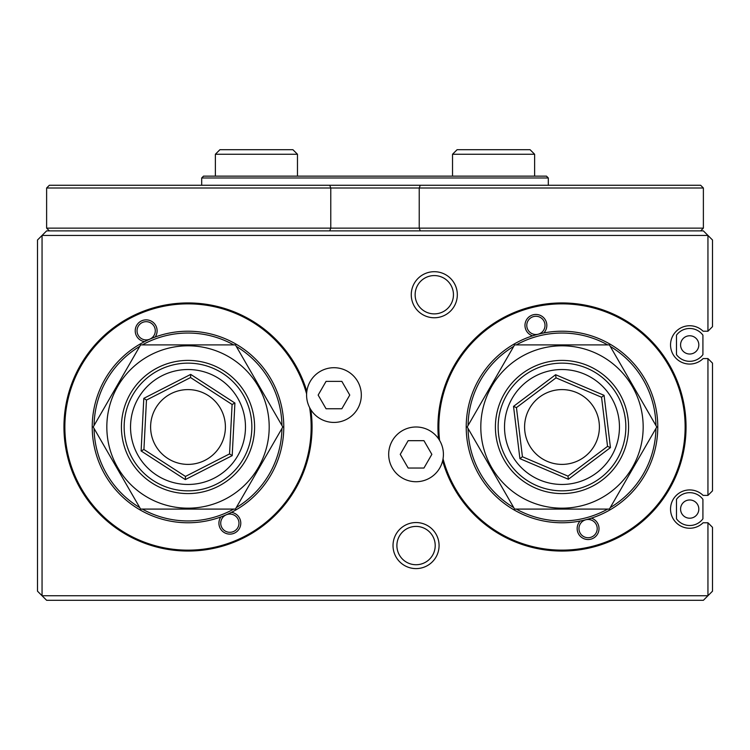 <?xml version="1.0" encoding="UTF-8"?>
<svg xmlns="http://www.w3.org/2000/svg" width="750" height="750" viewBox="0 0 750 750"><rect width="100%" height="100%" fill="white"/><g stroke="black" fill="none" stroke-linecap="round" stroke-linejoin="round"><path stroke-width="1.12" d="M186.084 464.344A37.397 37.397 0 0 0 225.356 428.916A37.397 37.397 0 0 0 189.928 389.644A37.397 37.397 0 0 0 150.656 425.072A37.397 37.397 0 0 0 186.084 464.344M190.959 369.6A57.469 57.469 0 0 0 130.612 424.041A57.469 57.469 0 0 0 185.053 484.387A57.469 57.469 0 0 0 245.4 429.947A57.469 57.469 0 0 0 190.959 369.6M184.725 490.763A63.853 63.853 0 0 1 124.238 423.712A63.853 63.853 0 0 1 191.287 363.225A63.853 63.853 0 0 1 251.775 430.275A63.853 63.853 0 0 1 184.725 490.763M190.706 374.4L234.909 403.041L232.2 455.634L185.306 479.587L141.103 450.947L143.812 398.353L190.706 374.4L190.547 377.55L146.466 400.069L143.925 449.513L185.466 476.428L229.547 453.909L232.097 404.475L190.547 377.55M141.103 450.947L143.925 449.513M185.466 476.428L185.306 479.587M229.547 453.909L232.2 455.634M143.812 398.353L146.466 400.069M232.097 404.475L234.909 403.041M532.106 449.475A37.397 37.397 0 0 0 584.475 456.881A37.397 37.397 0 0 0 591.881 404.513A37.397 37.397 0 0 0 539.513 397.106A37.397 37.397 0 0 0 532.106 449.475M607.913 392.447A57.469 57.469 0 0 0 527.447 381.066A57.469 57.469 0 0 0 516.066 461.541A57.469 57.469 0 0 0 596.541 472.913A57.469 57.469 0 0 0 607.913 392.447M510.966 465.375A63.853 63.853 0 0 1 523.612 375.966A63.853 63.853 0 0 1 613.022 388.612A63.853 63.853 0 0 1 600.375 478.022A63.853 63.853 0 0 1 510.966 465.375M604.078 395.334L610.453 447.609L568.369 479.269L519.909 458.653L513.534 406.378L555.619 374.719L604.078 395.334L601.556 397.238L556.003 377.85L516.441 407.616L522.431 456.75L567.984 476.137L607.547 446.372L601.556 397.238M513.534 406.378L516.441 407.616M522.431 456.75L519.909 458.653M567.984 476.137L568.369 479.269M555.619 374.719L556.003 377.85M607.547 446.372L610.453 447.609M439.078 545.578A23.034 23.034 0 0 0 416.044 522.544A23.034 23.034 0 0 0 393.019 545.578A23.034 23.034 0 0 0 416.044 568.603A23.034 23.034 0 0 0 439.078 545.578M435.206 545.578A19.153 19.153 0 0 0 416.044 526.416A19.153 19.153 0 0 0 396.891 545.578A19.153 19.153 0 0 0 416.044 564.731A19.153 19.153 0 0 0 435.206 545.578M457.322 294.731A23.034 23.034 0 0 0 434.288 271.697A23.034 23.034 0 0 0 411.262 294.731A23.034 23.034 0 0 0 434.288 317.766A23.034 23.034 0 0 0 457.322 294.731M453.45 294.731A19.153 19.153 0 0 0 434.288 275.578A19.153 19.153 0 0 0 415.134 294.731A19.153 19.153 0 0 0 434.288 313.884A19.153 19.153 0 0 0 453.45 294.731M306.834 391.378A124.05 124.05 0 0 0 63.956 426.994A124.05 124.05 0 0 0 188.006 551.044A124.05 124.05 0 0 0 310.856 409.744M438.497 438.703A124.05 124.05 0 0 1 561.994 302.944A124.05 124.05 0 0 1 686.044 426.994A124.05 124.05 0 0 1 442.641 460.819M707.944 522.769L712.5 527.334L712.5 591.178L703.378 600.3L46.622 600.3L42.056 595.744L707.944 595.744L707.944 522.769L703.106 522.769A19.153 19.153 0 0 1 676.106 522.591A19.153 19.153 0 0 1 676.106 495.591A19.153 19.153 0 0 1 703.106 495.403L707.944 495.403L707.944 358.584L703.106 358.584A19.153 19.153 0 0 1 676.106 358.397A19.153 19.153 0 0 1 676.106 331.397A19.153 19.153 0 0 1 703.106 331.219L707.944 331.219L707.944 235.444L42.056 235.444L42.056 595.744L37.5 591.178L37.5 240L46.622 230.878L703.378 230.878L712.5 240L712.5 326.653L707.944 331.219M707.944 358.584L712.5 363.141L712.5 490.847L707.944 495.403M201.694 177.975L203.513 176.147L546.487 176.147L548.306 177.975L201.694 177.975L201.694 185.269M443.409 454.359A27.366 27.366 0 0 1 416.044 481.725A27.366 27.366 0 0 1 388.678 454.359A27.366 27.366 0 0 1 416.044 426.994A27.366 27.366 0 0 1 443.409 454.359M408.15 440.672L400.247 454.359L408.15 468.038L423.947 468.038L431.85 454.359L423.947 440.672L408.15 440.672M361.322 395.072A27.366 27.366 0 0 1 333.956 422.428A27.366 27.366 0 0 1 306.591 395.072A27.366 27.366 0 0 1 333.956 367.706A27.366 27.366 0 0 1 361.322 395.072M326.053 381.384L318.15 395.072L326.053 408.75L341.85 408.75L349.753 395.072L341.85 381.384L326.053 381.384M231.441 512.353A10.95 10.95 0 0 1 234.216 533.222A10.95 10.95 0 0 1 220.847 516.966M233.484 531.553A9.122 9.122 0 0 0 238.219 519.544A9.122 9.122 0 0 0 226.209 514.819A9.122 9.122 0 0 0 221.484 526.828A9.122 9.122 0 0 0 233.484 531.553M144.572 341.634A10.95 10.95 0 0 1 141.797 320.766A10.95 10.95 0 0 1 155.175 337.022M149.803 339.169A9.122 9.122 0 0 0 154.528 327.159A9.122 9.122 0 0 0 142.528 322.434A9.122 9.122 0 0 0 137.803 334.444A9.122 9.122 0 0 0 149.803 339.169M306.609 393.881A123.141 123.141 0 0 0 138.891 314.072A123.141 123.141 0 0 0 75.084 476.109A123.141 123.141 0 0 0 309.609 407.559M591.375 518.156A10.95 10.95 0 0 1 590.812 539.194A10.95 10.95 0 0 1 580.181 521.025M590.363 537.431A9.122 9.122 0 0 0 596.925 526.322A9.122 9.122 0 0 0 585.825 519.759A9.122 9.122 0 0 0 579.253 530.859A9.122 9.122 0 0 0 590.363 537.431M532.612 335.831A10.95 10.95 0 0 1 533.175 314.794A10.95 10.95 0 0 1 543.806 332.963M538.162 334.228A9.122 9.122 0 0 0 544.725 323.128A9.122 9.122 0 0 0 533.625 316.556A9.122 9.122 0 0 0 527.062 327.666A9.122 9.122 0 0 0 538.162 334.228M443.044 458.841A123.141 123.141 0 0 0 592.631 546.262A123.141 123.141 0 0 0 681.262 396.356A123.141 123.141 0 0 0 531.356 307.725A123.141 123.141 0 0 0 439.584 440.4M121.416 426.994A66.591 66.591 0 0 1 188.006 360.403A66.591 66.591 0 0 1 254.597 426.994A66.591 66.591 0 0 1 188.006 493.584A66.591 66.591 0 0 1 121.416 426.994M269.194 426.994A81.178 81.178 0 0 1 188.006 508.172A81.178 81.178 0 0 1 106.828 426.994A81.178 81.178 0 0 1 188.006 345.806A81.178 81.178 0 0 1 269.194 426.994M93.216 426.994L140.606 509.091L235.406 509.091L282.797 426.994L235.406 344.897L140.606 344.897L93.216 426.994M495.403 426.994A66.591 66.591 0 0 1 561.994 360.403A66.591 66.591 0 0 1 628.584 426.994A66.591 66.591 0 0 1 561.994 493.584A66.591 66.591 0 0 1 495.403 426.994M643.172 426.994A81.178 81.178 0 0 1 561.994 508.172A81.178 81.178 0 0 1 480.806 426.994A81.178 81.178 0 0 1 561.994 345.806A81.178 81.178 0 0 1 643.172 426.994M467.203 426.994L514.594 509.091L609.394 509.091L656.784 426.994L609.394 344.897L514.594 344.897L467.203 426.994M92.231 426.994A95.775 95.775 0 0 0 188.006 522.769A95.775 95.775 0 0 0 283.781 426.994A95.775 95.775 0 0 0 188.006 331.219A95.775 95.775 0 0 0 92.231 426.994A95.775 95.775 0 0 0 188.006 522.769A95.775 95.775 0 0 0 283.781 426.994M466.219 426.994A95.775 95.775 0 0 0 561.994 522.769A95.775 95.775 0 0 0 657.769 426.994A95.775 95.775 0 0 0 561.994 331.219A95.775 95.775 0 0 0 466.219 426.994A95.775 95.775 0 0 0 561.994 522.769A95.775 95.775 0 0 0 657.769 426.994M49.359 230.878L46.622 228.141L46.622 188.006L49.359 185.269L700.641 185.269L703.378 188.006L419.231 188.006L419.231 228.141L703.378 228.141L703.378 188.006M46.622 228.141L330.769 228.141L330.769 188.006L46.622 188.006M420.281 185.269L419.231 188.006L330.769 188.006L329.719 185.269M329.719 230.878L330.769 228.141L419.231 228.141L420.281 230.878M219.928 149.7L292.903 149.7L297.469 154.256L215.372 154.256L219.928 149.7M457.097 149.7L530.072 149.7L534.628 154.256L452.531 154.256L457.097 149.7M689.7 518.212A9.122 9.122 0 0 0 698.822 509.091A9.122 9.122 0 0 0 689.7 499.969A9.122 9.122 0 0 0 680.578 509.091A9.122 9.122 0 0 0 689.7 518.212M689.7 525.506A16.416 16.416 0 0 1 676.472 518.812L676.472 499.359A16.416 16.416 0 0 1 702.919 499.359L702.919 518.812A16.416 16.416 0 0 1 689.7 525.506M689.7 354.019A9.122 9.122 0 0 0 698.822 344.897A9.122 9.122 0 0 0 689.7 335.775A9.122 9.122 0 0 0 680.578 344.897A9.122 9.122 0 0 0 689.7 354.019M689.7 361.322A16.416 16.416 0 0 1 676.472 354.628L676.472 335.166A16.416 16.416 0 0 1 702.919 335.166L702.919 354.628A16.416 16.416 0 0 1 689.7 361.322M94.069 428.475A93.956 93.956 0 0 0 139.753 507.609M142.312 509.091A93.956 93.956 0 0 0 233.7 509.091M236.259 507.609A93.956 93.956 0 0 0 281.944 428.475M281.944 425.512A93.956 93.956 0 0 0 236.259 346.378M233.7 344.897A93.956 93.956 0 0 0 142.312 344.897M139.753 346.378A93.956 93.956 0 0 0 94.069 425.512M468.056 428.475A93.956 93.956 0 0 0 513.741 507.609M516.3 509.091A93.956 93.956 0 0 0 607.688 509.091M610.247 507.609A93.956 93.956 0 0 0 655.931 428.475M655.931 425.512A93.956 93.956 0 0 0 610.247 346.378M607.688 344.897A93.956 93.956 0 0 0 516.3 344.897M513.741 346.378A93.956 93.956 0 0 0 468.056 425.512M548.306 185.269L548.306 177.975M700.641 230.878L703.378 228.141M215.372 176.147L215.372 154.256M297.469 176.147L297.469 154.256M452.531 176.147L452.531 154.256M534.628 176.147L534.628 154.256"/></g></svg>
